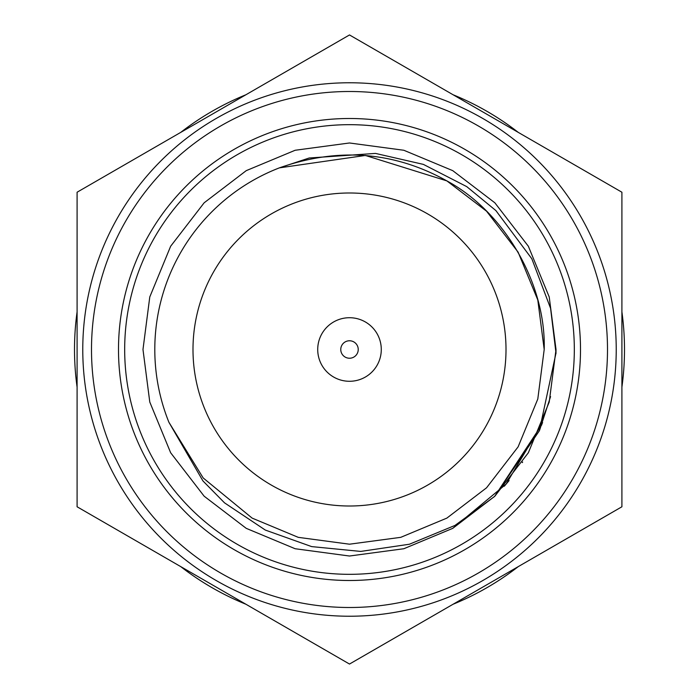 <?xml version="1.0" encoding="UTF-8"?>
<svg xmlns="http://www.w3.org/2000/svg" width="699" height="699" viewBox="0 0 699 699"><rect width="100%" height="100%" fill="white"/><g stroke="black" fill="none" stroke-linecap="round" stroke-linejoin="round"><path stroke-width="1.05" d="M77.091 311.885A274.995 274.995 0 0 0 77.091 387.115M621.909 387.115A274.995 274.995 0 0 0 621.909 311.885M180.718 566.601A274.995 274.995 0 0 0 245.873 604.224M453.127 604.224A274.995 274.995 0 0 0 518.282 566.601M518.282 132.399A274.995 274.995 0 0 0 453.127 94.776M245.873 94.776A274.995 274.995 0 0 0 180.718 132.399M192.994 349.5A156.506 156.506 0 0 0 349.5 506.006A156.506 156.506 0 0 0 506.006 349.5A156.506 156.506 0 0 0 349.5 192.994A156.506 156.506 0 0 0 192.994 349.5M318.298 343.454A31.778 31.778 0 0 1 355.546 318.298A31.778 31.778 0 0 1 380.702 355.546A31.778 31.778 0 0 1 343.454 380.702A31.778 31.778 0 0 1 318.298 343.454M340.929 347.84A8.729 8.729 0 0 1 351.16 340.929A8.729 8.729 0 0 1 358.071 351.16A8.729 8.729 0 0 1 347.84 358.071A8.729 8.729 0 0 1 340.929 347.84M77.091 192.225L349.5 34.95L621.909 192.225L621.909 506.775L349.5 664.05L77.091 506.775L77.091 192.225M574.325 349.5A224.825 224.825 0 0 0 349.5 124.675A224.825 224.825 0 0 0 124.675 349.5A224.825 224.825 0 0 0 349.5 574.325A224.825 224.825 0 0 0 574.325 349.5M580.502 349.5A231.002 231.002 0 0 0 349.5 118.498A231.002 231.002 0 0 0 118.498 349.5A231.002 231.002 0 0 0 349.5 580.502A231.002 231.002 0 0 0 580.502 349.5M82.77 349.5A266.73 266.73 0 0 0 349.5 616.23A266.73 266.73 0 0 0 616.23 349.5A266.73 266.73 0 0 0 349.5 82.77A266.73 266.73 0 0 0 82.77 349.5A266.73 266.73 0 0 1 349.5 82.77A266.73 266.73 0 0 1 616.23 349.5M168.913 422.283L203.191 477.967L252.147 518.116L298.246 537.339L349.5 544.198L400.754 537.339L446.853 518.116L486.548 487.806L518.116 446.853L537.793 399.033L544.198 349.5L537.793 399.033L518.116 446.853L486.548 487.806L446.853 518.116L400.754 537.339L349.5 544.198L298.246 537.339L252.147 518.116L203.191 477.967L168.913 422.283L203.191 477.967L252.147 518.116L298.246 537.339L349.5 544.198L400.754 537.339L446.853 518.116L486.548 487.806L518.116 446.853L537.793 399.033L544.198 349.5L537.793 399.033L518.116 446.853L486.548 487.806L446.853 518.116L400.754 537.339L349.5 544.198L298.246 537.339L252.147 518.116L203.191 477.967L168.913 422.283L203.191 477.967L252.147 518.116L298.246 537.339L349.5 544.198L400.754 537.339L446.853 518.116L486.548 487.806L518.116 446.853L537.793 399.033L544.198 349.5L537.793 399.033L518.116 446.853L486.548 487.806L446.853 518.116L400.754 537.339L349.5 544.198L298.246 537.339L252.147 518.116L203.191 477.967L168.913 422.283A194.698 194.698 0 0 1 279.408 167.856C338.185 147.148 394 151.491 446.853 180.884C504.564 211.989 546.12 283.96 544.198 349.5L537.793 299.967L518.116 252.147L486.548 211.194L446.853 180.884L365.385 155.449L279.408 167.856L365.385 155.449L446.853 180.884L486.548 211.194L518.116 252.147L537.793 299.967L544.198 349.5L537.793 299.967L518.116 252.147L486.548 211.194L446.853 180.884L365.385 155.449L279.408 167.856L365.385 155.449L446.853 180.884L486.548 211.194L518.116 252.147L537.793 299.967L544.198 349.5L537.793 299.967L518.116 252.147L486.548 211.194L446.853 180.884L365.385 155.449L279.408 167.856L365.385 155.449L446.853 180.884L486.548 211.194L518.116 252.147L537.793 299.967L544.198 349.5L537.793 299.967L518.116 252.147L486.548 211.194L446.853 180.884L365.385 155.449L279.408 167.856L365.385 155.449L446.853 180.884L486.548 211.194L518.116 252.147L537.793 299.967L544.198 349.5L537.793 399.033L518.116 446.853L486.548 487.806L446.853 518.116L400.754 537.339L349.5 544.198L298.246 537.339L252.147 518.116L203.191 477.967L168.913 422.283L202.946 480.938L224.51 502.834L265.323 530.069L311.658 546.601L360.745 551.424L409.439 544.224L454.944 525.447L494.595 496.465L539.348 430.785L555.985 353.056L550.585 308.355L531.834 258.779L495.897 210.582L466.757 186.633L423.376 164.387L375.494 153.413L309.194 158L279.408 167.856L365.385 155.449L446.853 180.884L486.548 211.194L518.116 252.147L537.793 299.967L544.198 349.5L537.793 399.033L518.116 446.853L486.548 487.806L446.853 518.116L400.754 537.339L349.5 544.198L298.246 537.339L252.147 518.116L203.191 477.967L168.913 422.283L203.191 477.967L252.147 518.116L298.246 537.339L349.5 544.198L400.754 537.339L446.853 518.116L486.548 487.806L518.116 446.853L537.793 399.033L544.198 349.5L537.793 399.033L518.116 446.853L486.548 487.806L446.853 518.116M542.607 422.703L506.085 484.145L452.76 528.348L403.856 548.732L349.5 556.02L295.144 548.732L246.24 528.348L204.143 496.194L170.652 452.76L149.778 402.039L142.98 349.5L149.778 296.961L170.652 246.24L204.143 202.806L246.24 170.652L295.144 150.268L349.5 142.98L403.856 150.268L452.76 170.652L494.857 202.806L528.348 246.24L549.222 296.961L556.02 349.5L549.222 402.039L528.348 452.76L494.857 496.194L452.76 528.348L403.856 548.732L349.5 556.02L295.144 548.732L246.24 528.348L204.143 496.194L170.652 452.76L149.778 402.039L142.98 349.5L149.778 296.961L170.652 246.24L204.143 202.806L246.24 170.652L295.144 150.268L349.5 142.98L403.856 150.268L452.76 170.652L494.857 202.806L528.348 246.24L549.222 296.961L556.02 349.5L549.222 402.039L528.348 452.76L494.857 496.194L452.76 528.348L403.856 548.732L349.5 556.02L295.144 548.732L246.24 528.348L204.143 496.194L170.652 452.76L149.778 402.039L142.98 349.5L149.778 296.961L170.652 246.24L204.143 202.806L246.24 170.652L295.144 150.268L349.5 142.98L403.856 150.268L452.76 170.652L494.857 202.806L528.348 246.24L549.222 296.961L556.02 349.5L549.222 402.039L528.348 452.76L494.857 496.194L452.76 528.348L403.856 548.732L349.5 556.02L295.144 548.732L246.24 528.348L204.143 496.194L170.652 452.76L149.778 402.039L142.98 349.5L149.778 296.961L170.652 246.24L204.143 202.806L246.24 170.652L295.144 150.268L349.5 142.98L403.856 150.268L452.76 170.652L494.857 202.806L528.348 246.24L549.222 296.961L556.02 349.5L549.222 402.039L528.348 452.76L494.857 496.194L452.76 528.348L403.856 548.732L349.5 556.02L295.144 548.732L246.24 528.348L204.143 496.194L170.652 452.76L149.778 402.039L142.98 349.5L149.778 296.961L170.652 246.24L204.143 202.806L246.24 170.652L295.144 150.268L349.5 142.98L403.856 150.268L452.76 170.652L494.857 202.806L528.348 246.24L549.222 296.961L556.02 349.5L549.222 402.039L528.348 452.76L494.857 496.194L452.76 528.348L403.856 548.732L349.5 556.02L295.144 548.732L246.24 528.348L204.143 496.194L170.652 452.76L149.778 402.039L142.98 349.5L149.778 296.961L170.652 246.24L204.143 202.806L246.24 170.652L295.144 150.268L349.5 142.98L403.856 150.268L452.76 170.652L494.857 202.806L528.348 246.24L549.222 296.961L556.02 349.5L549.222 402.039L528.348 452.76L494.857 496.194L452.76 528.348L403.856 548.732L349.5 556.02L295.144 548.732L246.24 528.348L204.143 496.194L170.652 452.76L149.778 402.039L142.98 349.5L149.778 296.961L170.652 246.24L204.143 202.806L246.24 170.652L295.144 150.268L349.5 142.98L403.856 150.268L452.76 170.652L494.857 202.806L528.348 246.24L549.222 296.961L556.02 349.5L549.222 402.039L528.348 452.76L494.857 496.194L452.76 528.348L403.856 548.732L349.5 556.02L295.144 548.732L246.24 528.348L204.143 496.194L170.652 452.76L149.778 402.039L142.98 349.5L149.778 296.961L170.652 246.24L204.143 202.806L246.24 170.652L295.144 150.268L349.5 142.98L403.856 150.268L452.76 170.652L494.857 202.806L528.348 246.24L549.222 296.961L556.02 349.5L549.222 402.039L528.348 452.76L494.857 496.194L452.76 528.348L403.856 548.732L349.5 556.02L295.144 548.732L246.24 528.348L204.143 496.194L170.652 452.76L149.778 402.039L142.98 349.5L149.778 296.961L170.652 246.24L204.143 202.806L246.24 170.652L295.144 150.268L349.5 142.98L403.856 150.268L452.76 170.652L494.857 202.806L528.348 246.24L549.222 296.961L556.02 349.5L555.976 353.642M550.576 396.586L539.628 430.121M522.669 462.022L522.275 462.624M509.09 480.571L504.32 486.216M541.874 424.608L494.595 496.465M91.499 349.5A258.001 258.001 0 0 0 349.5 607.501A258.001 258.001 0 0 0 607.501 349.5A258.001 258.001 0 0 0 349.5 91.499A258.001 258.001 0 0 0 91.499 349.5"/></g></svg>
